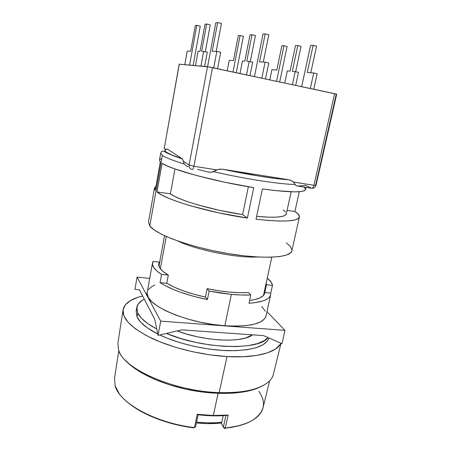 <?xml version="1.0" encoding="UTF-8"?>
<svg xmlns="http://www.w3.org/2000/svg" width="451" height="451" viewBox="0 0 451 451"><rect width="100%" height="100%" fill="white"/><g stroke="black" fill="none" stroke-linecap="round" stroke-linejoin="round"><path stroke-width="0.68" d="M223.144 415.681L221.509 423.641L223.144 415.681M258.795 391.288C266.716 402.495 264.602 412.186 252.464 420.36C245.801 424.329 236.724 426.928 225.241 428.157L239.007 425.75M118.81 350.703L114.56 377.882L115.101 385.639C119.036 402.704 155.245 423.134 194.466 427.582L197.284 414.272L213.3 415.495L218.115 393.368L213.3 415.495L228.161 415.061L225.241 428.157C247.503 425.304 260.092 418.522 263.012 407.817L269.653 380.762M227.022 356.561C201.715 355.112 172.355 347.958 152.038 338.419C131.472 328.153 121.832 318.536 123.112 309.566C124.679 303.196 131.185 298.68 142.634 296.014L137.702 297.384L130.243 300.693L125.237 304.955L123.033 310.091L123.935 315.942L128.118 322.318L135.616 328.954L146.271 335.544L159.71 341.751L175.338 347.236L192.374 351.69L209.912 354.847L227.022 356.561L219.169 392.601L227.022 356.561L242.796 356.758L256.478 355.478L267.488 352.857L275.448 349.085L280.195 344.401L280.86 343.172C277.094 352.338 256.416 358.325 227.022 356.561M123.038 310.04L117.914 342.974L118.585 350.089C122.914 368.506 174.007 391.513 219.169 392.601C249.927 393.864 270.989 385.611 273.368 374.319L281.018 343.239M137.019 316.929L137.718 313.017L136.828 307.17C137.532 303.946 140.013 301.279 144.275 299.171L142.268 300.293L138.282 303.878L136.698 308.163L137.718 313.017L137.019 316.929C139.624 322.566 146.541 328.255 157.765 334.005L147.173 327.747L140.74 322.251L137.019 316.929L136.14 310.998L137.019 316.929M151.987 314.122L152.466 314.956L151.987 314.122M160.336 268.757L166.272 236.487L160.336 268.757M177.75 240.992C196.337 250.051 237 258.192 257.606 256.985C237 258.192 196.337 250.051 177.75 240.992M177.232 330.91C204.196 341.503 242.869 343.081 252.515 334.839L245.609 338.002L238.252 339.507L229.311 340.161L219.158 339.919L208.244 338.763L197.093 336.734L186.235 333.943L177.232 330.91M267.922 337.545L264.241 340.635L257.42 343.617L248.14 345.641L236.724 346.571L223.657 346.312L209.546 344.852L195.103 342.236L181.054 338.594L166.396 333.441C203.362 349.294 260.007 350.585 267.922 337.545M156.739 328.993L147.911 323.705L141.462 318.265L137.718 313.017C140.182 318.248 146.519 323.57 156.739 328.993M159.778 334.986C178.573 343.95 206.755 350.342 229.401 350.709C252.921 350.506 266.079 346.25 268.875 337.957L267.578 340.725L263.373 344.553L256.546 347.603L247.266 349.688L235.856 350.669L222.794 350.45L208.7 349.006L194.268 346.402L180.242 342.754L167.327 338.267L159.778 334.986M268.17 382.166C259.184 389.636 242.852 393.114 219.169 392.601C175.946 391.53 126.398 370.271 119.447 352.175L118.585 350.089M257.369 388.243L246.652 391.4L233.432 393.165L218.256 393.373L201.862 391.97L185.102 388.999L168.86 384.613L153.983 379.06L141.208 372.65L131.094 365.738L125.051 359.943C135.3 371.945 160.748 384.207 189.431 389.912C218.115 395.628 246.285 394.044 260.345 386.902M239.019 425.744L224.26 428.45L223.375 427.012L225.934 415.495L223.375 427.012L225.241 428.157L223.375 427.012L224.26 428.45L225.241 428.157L228.161 415.061L226.131 415.495M226.244 415.472L212.658 415.816L198.096 414.762C208.125 415.929 217.506 416.166 226.244 415.472L228.161 415.061L213.3 415.495L197.284 414.272L198.051 414.779L197.284 414.272L194.466 427.582L195.599 426.753L198.141 414.768L195.599 426.753L194.466 427.582C161.554 423.765 129.386 408.572 119.109 393.475L115.101 385.639M129.787 404.028C143.835 415.292 168.973 424.848 193.829 427.858L179.853 425.496L166.205 421.95L153.436 417.378L142.02 411.977L132.363 405.973M223.375 427.012L221.509 423.641L223.375 427.012M196.591 422.063C205.605 423.004 214.005 423.072 221.791 422.271C214.005 423.072 205.605 423.004 196.591 422.063M221.65 422.959L206.975 423.624L196.405 422.959C205.481 423.872 213.898 423.872 221.65 422.959M162.36 155.37L160.725 153.098L162.36 155.37C165.556 157.653 172.885 160.545 184.341 164.04L186.032 165.765L184.341 164.04L183.675 162.602L184.341 164.04C172.885 160.545 165.556 157.653 162.36 155.37L149.771 225.968L162.36 155.37M291.887 250.7L290.754 252.712L286.695 255.001L279.75 256.551L270.07 257.245L257.989 257.008L244.008 255.813L228.792 253.688L213.114 250.728L197.786 247.086L183.602 242.959L171.256 238.568L161.289 234.137L154.067 229.875L149.771 225.968L148.48 221.965L149.771 225.968C155.674 234.368 189.499 246.951 226.086 253.231C262.691 259.573 290.703 257.831 291.848 250.88L299.396 217.111C297.671 221.486 283.217 222.191 256.033 219.209L262.397 188.958L256.033 219.209L268.666 220.494L279.507 221.052L288.183 220.889L294.458 220.054L298.212 218.605L299.458 216.638L298.297 214.236L294.903 211.513L287.061 210.403L294.903 211.513C298.235 213.65 299.735 215.516 299.396 217.106M180.563 158.205L180.248 158.183M182.339 158.853C178.066 157.596 173.184 155.758 167.699 153.34L163.713 151.294C162.366 150.673 161.368 151.277 160.725 153.098L159.474 160.116L160.302 161.892L155.257 190.198L154.541 187.898L155.978 186.162L154.552 187.83L155.257 190.198L160.302 161.892L159.491 160.071L161.108 158.775M298.494 72.256L292.338 71.303L297.795 45.557L295.484 45.59L290.089 71.128L287.332 70.914L284.778 83.035L287.332 70.914L290.089 71.128L295.484 45.59L297.795 45.557L301.071 46.329L297.795 45.557L292.338 71.303L298.494 72.256L295.687 85.363L298.494 72.256M292.406 84.664L295.202 71.523L292.406 84.664M301.071 46.329L295.681 71.63L301.071 46.329M252.673 62.114L246.753 61.223L251.996 34.733L250.012 34.857L244.825 61.127L242.458 61.009L240.005 73.474L242.458 61.009L244.825 61.127L250.012 34.857L251.996 34.733L255.446 35.55L251.996 34.733L246.753 61.223L252.673 62.114L249.978 75.605L252.673 62.114M246.522 74.866L249.206 61.347L246.522 74.866M255.446 35.55L250.266 61.578L255.446 35.55M207.313 52.074L201.648 51.256L206.665 24.016L205.019 24.241L200.052 51.239L198.102 51.222L195.463 65.615L198.102 51.222L200.052 51.239L205.019 24.241L206.665 24.016L210.29 24.873L206.665 24.016L201.648 51.256L207.313 52.074L204.641 66.421L207.313 52.074M200.932 66.094L203.672 51.273L200.932 66.094M210.29 24.873L205.329 51.634L210.29 24.873M268.768 62.954L265.103 62.137L259.567 61.86L265.211 33.898L263.001 34.039L254.449 76.557L263.001 34.039L265.211 33.898L268.824 34.761L265.211 33.898L259.567 61.86L265.103 62.137L268.768 62.954L265.504 78.919L268.768 62.954M261.851 78.136L265.103 62.137L261.851 78.136M268.824 34.761L263.288 62.046L268.824 34.761M220.691 52.243L216.824 51.38L212.241 51.341L217.641 22.55L215.798 22.798L207.595 66.68L215.798 22.798L217.641 22.55L221.447 23.458L217.641 22.55L212.241 51.341L216.824 51.38L220.691 52.243L217.568 68.682L220.691 52.243M213.712 67.859L216.824 51.38L213.712 67.859M221.447 23.458L216.181 51.375L221.447 23.458M317.171 73.739L313.704 72.966L307.272 72.464L313.141 45.331L310.576 45.371L301.674 86.643L310.576 45.371L313.141 45.331L316.563 46.149L313.141 45.331L307.272 72.464L313.704 72.966L317.171 73.739L313.778 89.225L317.171 73.739M310.316 88.486L313.704 72.966L310.316 88.486M316.563 46.149L310.784 72.741L316.563 46.149M200.278 26.147L196.822 25.335L195.339 25.532L190.694 51.16L187.21 51.132L184.775 64.668L187.21 51.132L190.694 51.16L195.339 25.532L196.822 25.335L200.278 26.147L193.107 65.406L200.278 26.147M189.6 65.096L196.822 25.335L189.6 65.096M243.405 36.255L240.107 35.482L238.314 35.595L233.471 60.564L229.232 60.355L227.231 70.745L229.232 60.355L233.471 60.564L238.314 35.595L240.107 35.482L243.405 36.255L236.279 72.679L243.405 36.255M233.004 71.98L240.107 35.482L233.004 71.98M287.09 46.492L283.95 45.76L281.858 45.788L276.824 70.097L271.868 69.708L269.783 79.833L271.868 69.708L276.824 70.097L281.858 45.788L283.95 45.76L287.09 46.492L279.688 81.947L287.09 46.492M276.564 81.281L283.95 45.76L276.564 81.281M316.027 185.372L336.672 94.186L334.608 93.673L313.924 185.293L316.027 185.372C315.424 187.018 314.415 187.966 313.005 188.214L312.053 188.259M179.182 64.189L164.22 148.537L179.182 64.189L209.427 66.985L336.66 94.191L336.249 94.152L315.672 185.107L316.027 185.378L313.924 185.293L334.608 93.673L207.488 66.675L189.11 165.01L193.924 166.267L212.511 67.605L193.924 166.267C193.411 168.606 192.831 169.689 192.182 169.514C189.922 168.916 188.901 167.417 189.11 165.01L193.924 166.267L216.694 169.875L219.879 169.119L223.093 169.3L288.195 179.673L291.036 180.451L293.505 182.052L313.924 185.293L293.533 182.086M311.945 188.247L311.534 188.208C312.532 188.433 313.327 187.464 313.924 185.293C313.327 187.464 312.532 188.433 311.534 188.208L305.13 185.22C303.602 185.716 301.042 185.981 297.457 186.004L311.534 188.208L305.13 185.22M182.165 158.724C166.436 153.487 161.435 150.228 167.169 148.954L182.165 158.724L172.338 155.217L166.554 152.342L165.218 151.186L164.897 150.228L167.169 148.954L182.165 158.724L183.382 161.216L189.11 165.01L207.488 66.675L179.278 64.189L164.22 148.537L165.607 149.461L164.141 148.435M286.295 213.904L285.038 215.403L281.819 216.508L276.66 217.123L269.681 217.213L256.636 216.362C275.228 218.013 285.105 217.23 286.272 214.005L291.143 191.805M170.399 193.84C178.128 200.126 212.207 210.149 242.632 214.591L248.371 186.748L242.632 214.591L247.407 218.047L218.278 212.759L190.649 205.825L178.917 202.121L169.21 198.479L161.841 195.041L156.993 191.934L170.399 193.84L174.949 168.967L170.399 193.84L174.576 196.354L180.665 199.1L188.512 201.992L197.865 204.912L219.66 210.375L242.632 214.591L247.407 218.047C208.852 212.579 165.297 199.613 156.993 191.934L170.399 193.84M288.195 179.673C273.21 178.652 247.374 174.582 223.093 169.3L288.195 179.673L275.127 178.365L259.167 176.099L222.58 169.226L218.261 169.345L213.424 171.656L210.718 172.254L207.984 171.989L209.343 172.22L212.094 172.085L216.694 169.875L193.924 166.267C193.411 168.606 192.831 169.689 192.182 169.514C189.922 168.916 188.901 167.417 189.11 165.01L183.382 161.216L183.675 162.602M302.069 185.789L297.457 186.004L296.177 185.649L295.095 184.504C278.989 184.177 243.901 178.759 213.424 171.656C243.901 178.759 278.983 184.177 295.095 184.504L294.447 183.326L295.591 185.192L296.803 185.919M311.912 188.247L311.534 188.208M285.652 212.009L283.211 209.856M299.295 191.703L294.903 211.513L299.295 191.703M304.29 187.345L305.581 189.223L304.453 190.649L300.789 191.551L294.582 191.867L275.076 190.57L262.397 188.958C289.694 192.594 304.081 192.797 305.547 189.572L306.043 187.351M162.112 163.29L156.993 191.934L162.112 163.29C170.754 169.508 214.924 181.539 253.721 187.639L247.407 218.047L253.721 187.639L224.356 182.153L196.399 175.495L174.627 168.849L167.101 165.878L162.112 163.29M207.984 171.989L197.561 169.362M294.447 183.326L292.349 181.116L288.928 179.808C282.461 179.346 274.574 178.438 265.273 177.08L248.625 174.368L222.58 169.226M183.489 161.886L182.39 158.899M165.348 151.344L164.181 151.491M188.101 166.757L186.032 165.765M286.278 242.841L290.371 246.483L291.938 249.82M266.186 283.002L266.451 284.79L264.647 293.297C263.745 296.876 258.727 299.261 249.583 300.456L254.336 299.684L259.985 297.891L263.48 295.461L264.76 292.541L270.775 293.111L270.668 294.841C269.45 299.475 262.223 302.271 248.991 303.235L250.762 294.948C245.011 295.225 238.545 295.033 231.357 294.385L209.112 291.104L207.409 299.588C186.793 295.242 171.002 289.598 160.043 282.647L161.559 274.417C154.868 270.064 151.852 266.22 152.517 262.877L153.081 261.428L159.462 262.099L153.081 261.428L152.444 264.213L153.628 267.364L156.672 270.803L161.559 274.417L168.308 275.082C164.119 272.607 161.278 270.239 159.784 267.995L163.031 271.451L168.308 275.082L161.559 274.417L160.043 282.647L166.774 283.284L168.308 275.082L166.774 283.284L160.043 282.647L164.091 285.071L174.171 289.835L180.073 292.101L193.197 296.228L207.409 299.588L205.47 297.074C189.07 293.443 176.172 288.849 166.774 283.284L174.249 287.186L183.478 290.906L194.054 294.261L205.47 297.074L207.409 299.588L209.112 291.104L220.387 293.065L231.357 294.385L224.84 325.763L231.357 294.385L241.601 295.016L250.762 294.948L248.433 292.53C236.696 293.212 222.935 291.921 207.15 288.663L205.47 297.074L207.15 288.663L209.112 291.104L207.15 288.663L218.374 290.726L229.322 292.085L239.487 292.688L248.433 292.53L250.762 294.948L248.991 303.235L254.161 302.779L262.555 301.065L265.69 299.847L268.086 298.415L269.732 296.797L270.623 295.022L270.775 293.111L264.76 292.541L266.451 284.79L266.186 283.002M152.517 262.877L147.218 292.124C142.567 303.557 185.305 323.305 224.84 325.763L236.403 326.158L246.528 325.566L254.798 324.049L260.909 321.704L264.709 318.671L266.045 315.863M266.969 311.652L284.981 330.363L160.714 321.135L137.076 277.156L149.709 278.374L137.076 277.156L134.928 289.277L139.438 289.846L154.778 319.415L158.047 335.392L181.742 329.856L263.48 335.612L281.965 343.651L284.981 330.363L160.714 321.135L158.047 335.392L181.742 329.856L263.48 335.612L281.965 343.651L284.981 330.363L266.969 311.652M154.778 285.156L151.733 286.639L148.334 289.61M147.223 292.101L147.099 293.178L148.193 297.237L151.699 301.646L157.579 306.218L165.675 310.762L175.681 315.052L187.171 318.874L199.601 322.037L212.37 324.365L224.84 325.763C249.674 326.992 263.395 323.767 266 316.078L270.668 294.841M265.289 311.196L261.76 306.539M154.778 319.415L158.047 335.392L160.714 321.135L137.076 277.156L134.928 289.277L139.438 289.846L154.778 319.415M158.775 265.859L159.462 262.099L158.611 264.838L159.784 267.995L158.69 263.807L159.462 262.099L158.775 265.859M272.472 285.382L270.775 293.111L272.472 285.382L266.451 284.79L272.472 285.382C272.145 283.087 270.408 280.663 267.251 278.109L271.254 282.32L272.472 285.382M136.14 310.998L136.828 307.17M158.927 266.338L164.547 235.71M263.469 295.473L271.806 257.194M148.48 221.977L154.541 187.898M166.543 152.331L165.895 152.055"/></g></svg>
